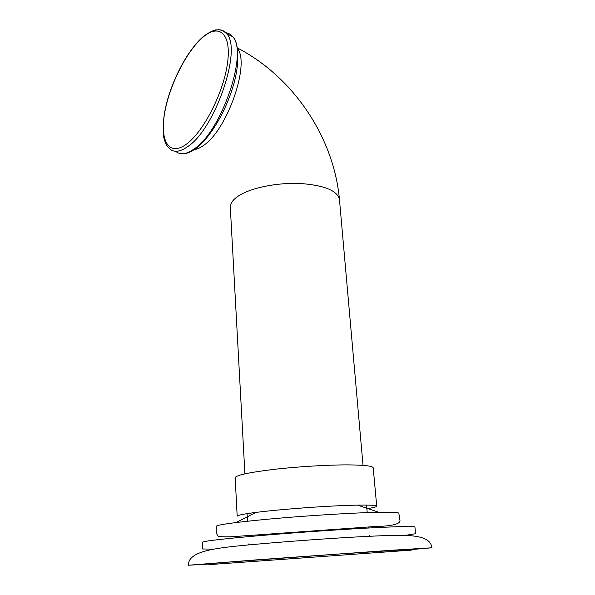 <?xml version="1.0" encoding="UTF-8"?>
<svg xmlns="http://www.w3.org/2000/svg" width="595" height="595" viewBox="0 0 595 595"><rect width="100%" height="100%" fill="white"/><g stroke="black" fill="none" stroke-linecap="round" stroke-linejoin="round"><path stroke-width="0.89" d="M404.734 535.44L415.607 533.715L414.931 527.029C414.678 526.218 402.384 526.382 378.048 527.527C347.13 529.014 299.24 532.272 261.897 535.44C223.214 538.81 203.356 541.086 202.33 542.268L202.605 548.984L213.62 549.133M411.45 549.557L431.948 547.779L390.789 550.316L257.003 559.821L188.444 565.235L208.986 564.067M366.416 512.652C339.723 513.611 299.017 516.304 267.222 519.242C234.214 522.403 217.234 524.76 216.275 526.33L216.23 532.927L217.993 536.117C221.08 536.876 226.16 537.047 233.225 536.63L373.786 526.605C392.603 526.181 401.283 523.898 399.833 519.77L398.851 513.24C398.524 512.131 387.709 511.938 366.416 512.652M351.147 505.281C324.282 506.033 279.382 509.402 256.006 512.407C243.519 514.006 237.249 515.27 237.174 516.185L235.181 477.74C235.94 475.241 248.673 472.475 273.373 469.44C297.091 466.681 327.391 464.844 347.74 464.888C364.296 465.007 372.79 465.989 373.206 467.841L376.717 506.181C376.516 505.281 370.127 504.932 357.543 505.125L351.147 505.281M368.603 508.435C373.965 507.535 376.665 506.784 376.717 506.181M411.502 550.115L411.42 549.274L340.124 553.945L224.486 562.424L208.979 563.785L209.016 564.633L411.502 550.115L209.016 564.633M244.909 473.843L230.317 207.328C230.139 203.341 233.062 199.422 239.078 195.569C251.536 187.693 277.396 182.464 300.111 183.483C324.305 185.261 337.417 190.601 339.455 199.504L363.024 465.372M194.275 149.65C197.131 149.263 200.277 147.813 203.706 145.299C227.149 130.008 250.264 63.918 237.517 48.589M225.713 32.732C228.458 32.993 230.763 34.302 232.638 36.659C248.494 52.092 221.623 130.989 194.409 148.75C186.473 154.44 180.233 155.288 175.681 151.294M211.582 31.78C217.956 28.56 222.984 29.192 226.665 33.677C242.314 49.028 215.323 128.252 188.28 146.199C179.608 152.461 173.033 152.937 168.564 147.619C166.994 146.139 165.603 143.499 164.384 139.721C162.933 136.062 162.271 121.744 165.789 106.617C171.643 80.987 186.733 51.75 201.742 37.954C207.841 32.368 215.635 29.527 216.201 29.891L219.146 29.832C220.983 30.397 221.459 29.229 226.665 33.677L232.638 36.659C237.948 40.282 240.968 61.657 232.719 87.495C224.97 113.057 209.433 138.471 196.053 148.393M186.845 143.834C169.672 156.864 160.062 142.079 164.317 115.058C168.363 88.179 184.956 53.587 201.571 38.43C218.216 22.878 231.418 32.323 227.669 61.917C224.159 91.325 203.966 131.257 186.845 143.834M248.799 544.916L248.74 543.927M248.346 536.623L248.286 535.589M247.498 521.205L247.089 513.649M369.317 536.274L369.227 535.292M368.58 528.01L368.491 526.977M367.219 512.622L366.55 505.081M237.412 47.95C293.566 77.119 333.907 137.505 339.455 199.504M183.907 153.659C187.016 153.584 190.869 151.97 195.465 148.824M188.444 565.235C188.094 550.814 215.546 547.854 254.682 544.365C295.038 540.743 348.023 537.025 382.987 535.701C418.315 533.975 430.438 537.404 431.948 547.779M256.006 512.407L235.932 522.544M357.543 505.125L378.851 512.295"/></g></svg>
